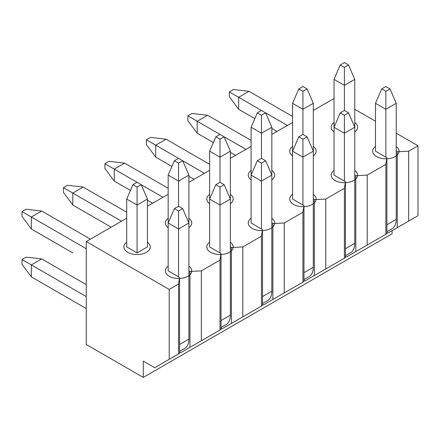 <?xml version="1.0" encoding="UTF-8"?>
<svg xmlns="http://www.w3.org/2000/svg" width="440" height="440" viewBox="0 0 440 440"><rect width="100%" height="100%" fill="white"/><g stroke="black" fill="none" stroke-linecap="round" stroke-linejoin="round"><path stroke-width="0.66" d="M392.084 230.654L392.084 233.767L143.286 377.41L143.286 361.13L154.693 367.714L169.202 359.332L169.202 289.427L178.536 284.042L179.57 277.459L178.536 276.859L178.536 228.976L168.168 222.992L168.168 270.875L178.536 276.859M126.704 218.202L86.273 241.544L86.273 344.493L143.286 377.41M86.273 241.544L169.202 289.427M169.202 359.332L179.57 353.348L179.57 277.459M179.57 352.149L180.609 352.748L221.034 329.406L221.034 253.517L220 252.918L220 205.035L230.368 199.051L230.368 151.173L224.147 136.807L197.191 121.248L197.191 133.216L213.367 142.555M221.034 328.213L222.073 328.807L262.504 305.465L262.504 229.576L261.464 228.976L261.464 181.099L271.832 175.109L271.832 127.232L265.612 112.866L287.381 125.439M262.504 304.271L263.538 304.87L303.969 281.529L303.969 205.634L302.935 205.035L302.935 157.157L313.297 151.173L313.297 103.29L307.076 88.924L302.935 86.532L298.788 88.924L292.567 103.29L292.567 199.051L302.935 205.035M303.969 280.329L305.002 280.929L345.433 257.587L345.433 181.698L344.399 181.099L344.399 133.216L354.767 127.232L354.767 79.349L348.546 64.988L344.399 62.59L340.252 64.988L334.032 79.349L334.032 175.114L344.399 181.099M345.433 256.388L346.473 256.988L386.903 233.646L386.903 157.757L385.864 157.157L385.864 109.274L396.231 103.29L396.231 151.173L397.265 151.773L408.672 151.173L418 145.783L396.231 133.216M386.903 232.452L387.937 233.046L418 215.694L418 145.783M178.536 353.947L178.536 284.042M344.399 115.258L340.252 112.866L334.032 127.232L344.399 133.216L344.399 115.258L348.546 112.866L354.767 127.232L354.767 175.114L355.8 175.709L367.202 175.114L385.864 164.34L386.903 157.757M302.935 139.2L298.788 136.807L292.567 151.173L302.935 157.157L302.935 139.2L307.076 136.807L313.297 151.173L313.297 199.051L314.336 199.65L325.738 199.051L344.399 188.281L345.433 181.698M261.464 163.141L257.318 160.749L251.097 175.109L261.464 181.099L261.464 163.141L265.612 160.749L271.832 175.109L271.832 222.992L272.872 223.591L284.273 222.992L302.935 212.218L303.969 205.634M257.318 160.749L261.464 158.351L261.464 133.216L251.097 127.232L251.097 222.992L261.464 228.976M220 187.083L215.853 184.685L209.632 199.051L220 205.035L220 187.083L224.147 184.685L230.368 199.051L230.368 246.934L231.402 247.533L242.809 246.934L261.464 236.159L262.504 229.576M215.853 184.685L220 182.292L220 157.157L209.632 151.173L209.632 246.934L220 252.918M178.536 206.234L178.536 163.141L174.389 160.749L178.536 158.351L182.683 160.749L188.903 175.109L188.903 222.992L178.536 228.976L178.536 211.019L174.389 208.626L178.536 206.234L182.683 208.626L188.903 222.992L188.903 270.875L189.937 271.469L201.339 270.875L220 260.101L221.034 253.517M334.032 98.505L313.297 110.473M292.567 122.441L271.832 134.415M251.097 146.382L230.368 158.356M209.632 170.324L188.903 182.292M168.168 194.266L147.433 206.234M375.496 121.248L354.767 109.274M375.496 103.29L385.864 109.274L385.864 91.322L381.716 88.924L375.496 103.29L375.496 151.173L385.864 157.157M137.066 187.083L132.924 184.685L137.066 182.292L141.213 184.685L137.066 187.083L137.066 205.035L126.704 199.051L126.704 246.934L137.066 252.918L137.066 205.035L147.433 199.051L147.433 246.934L137.066 252.918M86.273 284.642L41.696 258.902L26.147 257.109L22 259.501L22 264.291L31.328 276.859L86.273 308.577M90.42 239.151L41.696 211.024L26.147 209.226L22 211.624L22 216.409L31.328 228.976L72.798 252.918M162.982 197.257L141.218 184.69L147.433 199.051M86.273 296.61L31.328 264.891L31.328 276.859M86.273 248.727L31.328 217.008L31.328 228.976M132.924 184.685L126.704 199.051M174.389 208.626L168.168 222.992L168.168 175.109L178.536 181.099L188.903 175.109M178.536 211.019L182.683 208.626M188.903 270.875L188.903 339.103L179.57 344.487M179.57 351.434L184.652 348.497A20.526 11.853 -120 0 0 188.903 339.103M189.937 347.364L189.937 271.469M386.903 231.732L391.98 228.8A20.526 11.853 -120 0 0 396.231 219.401L386.903 224.791M396.231 151.173L396.231 219.401M385.864 91.322L390.011 88.924L396.231 103.29M381.716 88.924L385.864 86.532L390.011 88.924M340.252 112.866L344.399 110.473L344.399 85.338L334.032 79.349M271.832 127.232L261.464 133.216L261.464 115.258L257.318 112.866L261.464 110.473L238.662 97.306L238.662 109.28L254.832 118.613M271.832 128.43L277.013 131.423M354.767 79.349L344.399 85.338L344.399 67.381L340.252 64.988M292.567 116.457L249.024 91.322L233.475 89.529L229.328 91.922L229.328 96.707L238.662 109.28M344.399 67.381L348.546 64.988M220 330.006L220 260.101M201.339 340.78L201.339 270.875M261.464 306.064L261.464 236.159M242.809 316.839L242.809 246.934M302.935 282.128L302.935 212.218M284.273 292.897L284.273 222.992M344.399 258.187L344.399 188.281M325.738 268.961L325.738 199.051M385.864 234.245L385.864 164.34M367.202 245.02L367.202 175.114M408.672 221.078L408.672 151.173M221.034 327.492L226.116 324.561A20.526 11.853 -120 0 0 230.368 315.161L221.034 320.551M230.368 246.934L230.368 315.161M220 182.292L224.147 184.685M121.517 221.199L72.798 193.066L72.798 205.04L111.15 227.183M174.389 160.749L168.168 175.109M126.704 212.218L83.16 187.083L67.612 185.29L63.465 187.682L63.465 192.467L72.798 205.04M178.536 163.141L182.683 160.749L204.452 173.316M63.465 187.682L72.798 193.066L83.16 187.083M231.402 323.422L231.402 247.533M262.504 303.55L267.581 300.619A20.526 11.853 -120 0 0 271.832 291.225L262.504 296.61M271.832 222.992L271.832 291.225M261.464 158.351L265.612 160.749M137.066 182.292L114.263 169.125L114.263 181.099L130.433 190.432M147.433 200.25L152.62 203.242M230.368 151.173L220 157.157L220 139.2L215.853 136.807L209.632 151.173M215.853 136.807L220 134.415M168.168 188.281L124.63 163.141L109.076 161.348L104.934 163.74L104.934 168.531L114.263 181.099M220 139.2L224.147 136.807L245.916 149.375M104.934 163.74L114.263 169.125L124.63 163.141M272.872 299.481L272.872 223.591M303.969 279.609L309.045 276.678A20.526 11.853 -120 0 0 313.297 267.284L303.969 272.668M313.297 199.051L313.297 267.284M298.788 136.807L302.935 134.415L307.076 136.807M178.536 158.356L155.727 145.189L155.727 157.157L171.897 166.496M188.903 176.308L194.084 179.3M257.318 112.866L251.097 127.232M209.632 164.34L166.095 139.2L150.546 137.407L146.399 139.799L146.399 144.59L155.727 157.157M261.464 110.473L265.612 112.866L261.464 115.258M146.399 139.799L155.727 145.189L166.095 139.2M314.336 275.545L314.336 199.65M345.433 255.673L350.515 252.736A20.526 11.853 -120 0 0 354.767 243.342L345.433 248.727M354.767 175.114L354.767 243.342M344.399 110.473L348.546 112.866M302.935 134.415L302.935 109.274L292.567 103.29M230.368 152.372L235.549 155.364M313.297 103.29L302.935 109.274L302.935 91.322L298.788 88.924M251.097 140.399L207.559 115.264L192.011 113.465L187.864 115.863L187.864 120.648L197.191 133.216M302.935 91.322L307.076 88.924M187.864 115.863L197.191 121.248L207.559 115.264M355.8 251.603L355.8 175.709M397.265 227.662L397.265 151.773M22 211.624L31.328 217.008L41.696 211.024M22 259.501L31.328 264.891L41.696 258.902M229.328 91.922L238.662 97.306L249.024 91.322M126.704 242.22A13.194 7.618 0 0 0 127.738 252.318A13.194 7.618 0 0 0 145.827 252.626A13.194 7.618 0 0 0 147.433 242.22M168.168 266.162A13.194 7.618 0 0 0 169.202 276.26A13.194 7.618 0 0 0 187.297 276.568A13.194 7.618 0 0 0 188.903 266.162M168.168 218.279A13.194 7.618 0 0 0 168.168 227.706M188.903 227.706A13.194 7.618 0 0 0 188.903 218.279M209.632 242.22A13.194 7.618 0 0 0 210.672 252.318A13.194 7.618 0 0 0 228.762 252.626A13.194 7.618 0 0 0 230.368 242.22M209.632 194.337A13.194 7.618 0 0 0 209.632 203.764M230.368 203.764A13.194 7.618 0 0 0 230.368 194.337M251.097 218.279A13.194 7.618 0 0 0 252.137 228.377A13.194 7.618 0 0 0 270.226 228.69A13.194 7.618 0 0 0 271.832 218.279M251.097 170.401A13.194 7.618 0 0 0 251.097 179.823M271.832 179.823A13.194 7.618 0 0 0 271.832 170.401M292.567 194.337A13.194 7.618 0 0 0 293.601 204.441A13.194 7.618 0 0 0 311.696 204.749A13.194 7.618 0 0 0 313.297 194.337M292.567 146.46A13.194 7.618 0 0 0 292.567 155.887M313.297 155.887A13.194 7.618 0 0 0 313.297 146.46M334.032 170.401A13.194 7.618 0 0 0 335.066 180.499A13.194 7.618 0 0 0 353.161 180.807A13.194 7.618 0 0 0 354.767 170.401M334.032 122.518A13.194 7.618 0 0 0 334.032 131.945M354.767 131.945A13.194 7.618 0 0 0 354.767 122.518M375.496 146.46A13.194 7.618 0 0 0 376.536 156.558A13.194 7.618 0 0 0 394.625 156.865A13.194 7.618 0 0 0 396.231 146.46"/></g></svg>
